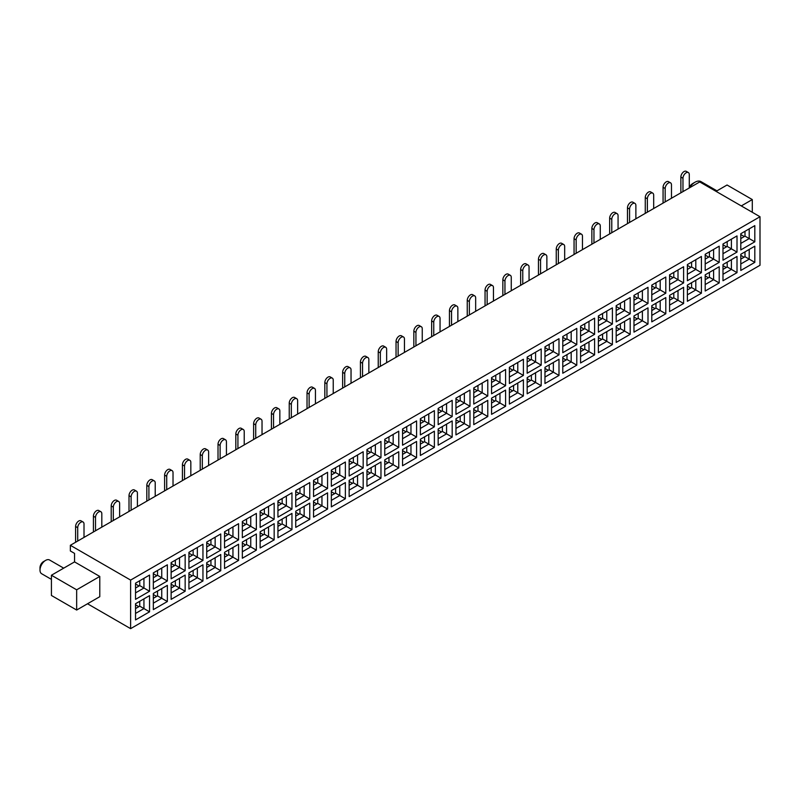<?xml version="1.0" encoding="UTF-8"?>
<svg xmlns="http://www.w3.org/2000/svg" width="800" height="800" viewBox="0 0 800 800"><rect width="100%" height="100%" fill="white"/><g stroke="black" fill="none" stroke-linecap="round" stroke-linejoin="round"><path stroke-width="1.2" d="M87.52 603.77L130.62 628.65L760 265.28L760 216.73L699.73 181.93L70.35 545.3L70.35 550.96L74.55 553.39L74.55 561.89L51.42 575.24L76.66 589.81L99.78 576.45L99.78 596.69L76.66 610.04L76.66 589.81M689.28 187.96L689.28 174.6A4.46 2.58 120 0 0 688.36 172.56A4.46 2.58 120 0 0 684.92 173.76A4.46 2.58 120 0 0 682.97 178.25L680.87 177.03A4.46 2.58 -60 0 1 682.82 172.54A4.46 2.58 -60 0 1 686.26 171.35L688.36 172.56M680.87 177.03L680.87 192.81M682.97 191.6L682.97 178.25M716.06 191.36L727.06 185L752.29 199.57L752.29 212.28M76.66 610.04L51.42 595.47L51.42 575.24M51.42 579.38L41.64 573.73A7.93 4.58 -60 0 1 40 570.1A7.93 4.58 -60 0 1 45.61 560.39A7.93 4.58 -60 0 1 49.57 560L63.7 568.15M45.61 560.39L43.5 561.6A4.96 2.86 -60 0 0 40 567.67L40 570.1M689.28 186.87A8.92 5.15 -60 0 1 692.93 183.42L695.03 182.21A11.89 6.87 -60 0 1 700.98 181.62L716.95 190.84M689.47 187.85A11.89 6.87 -60 0 1 695.03 182.21M740.8 255.33L744.09 257.23M722.99 265.61L726.29 267.51M705.19 275.89L708.49 277.79M687.39 286.16L690.68 288.07M669.59 296.44L672.88 298.34M651.79 306.72L655.08 308.62M633.98 317L637.28 318.9M616.18 327.28L619.48 329.18M598.38 337.55L601.67 339.46M580.58 347.83L583.87 349.73M562.78 358.11L566.07 360.01M544.97 368.39L548.27 370.29M527.17 378.66L530.47 380.57M509.37 388.94L512.66 390.84M491.57 399.22L494.86 401.12M473.77 409.5L477.06 411.4M455.96 419.78L459.26 421.68M438.16 430.05L441.46 431.96M420.36 440.33L423.65 442.23M402.56 450.61L405.85 452.51M384.76 460.89L388.05 462.79M366.95 471.17L370.25 473.07M349.15 481.44L352.45 483.35M331.35 491.72L334.64 493.62M313.55 502L316.84 503.9M295.75 512.28L299.04 514.18M277.94 522.56L281.24 524.46M260.14 532.83L263.44 534.74M242.34 543.11L245.63 545.01M224.54 553.39L227.83 555.29M206.74 563.67L210.03 565.57M188.93 573.94L192.23 575.85M171.13 584.22L174.43 586.12M153.33 594.5L156.62 596.4M135.53 604.78L138.82 606.68M99.78 576.45L74.55 561.89M70.35 545.3L130.62 580.09L130.62 628.65M741.29 205.92L752.29 199.57M760 216.73L130.62 580.09M135.53 619.91L135.53 603.73L149.55 595.63L149.55 611.82L135.53 619.91M149.55 575.08L149.55 591.26L135.53 599.36L135.53 583.17L149.55 575.08L143.94 578.31L143.94 588.03L139.73 585.6L139.73 580.74M153.33 609.63L153.33 593.45L167.35 585.36L167.35 601.54L153.33 609.63M167.35 564.8L167.35 580.99L153.33 589.08L153.33 572.89L167.35 564.8L161.74 568.04L161.74 577.75L157.54 575.32L157.54 570.46M171.13 599.36L171.13 583.17L185.15 575.08L185.15 591.26L171.13 599.36M185.15 554.52L185.15 570.71L171.13 578.8L171.13 562.61L185.15 554.52L179.54 557.76L179.54 567.47L175.34 565.04L175.34 560.19M188.93 589.08L188.93 572.89L202.95 564.8L202.95 580.99L188.93 589.08M202.95 544.24L202.95 560.43L188.93 568.52L188.93 552.34L202.95 544.24L197.34 547.48L197.34 557.19L193.14 554.76L193.14 549.91M206.74 578.8L206.74 562.61L220.75 554.52L220.75 570.71L206.74 578.8M220.75 533.97L220.75 550.15L206.74 558.24L206.74 542.06L220.75 533.97L215.15 537.2L215.15 546.91L210.94 544.49L210.94 539.63M224.54 568.52L224.54 552.34L238.56 544.24L238.56 560.43L224.54 568.52M238.56 523.69L238.56 539.87L224.54 547.97L224.54 531.78L238.56 523.69L232.95 526.92L232.95 536.64L228.74 534.21L228.74 529.35M242.34 558.24L242.34 542.06L256.36 533.97L256.36 550.15L242.34 558.24M256.36 513.41L256.36 529.6L242.34 537.69L242.34 521.5L256.36 513.41L250.75 516.65L250.75 526.36L246.55 523.93L246.55 519.07M260.14 547.97L260.14 531.78L274.16 523.69L274.16 539.87L260.14 547.97M274.16 503.13L274.16 519.32L260.14 527.41L260.14 511.22L274.16 503.13L268.55 506.37L268.55 516.08L264.35 513.65L264.35 508.8M277.94 537.69L277.94 521.5L291.96 513.41L291.96 529.6L277.94 537.69M291.96 492.85L291.96 509.04L277.94 517.13L277.94 500.95L291.96 492.85L286.35 496.09L286.35 505.8L282.15 503.37L282.15 498.52M295.75 527.41L295.75 511.23L309.76 503.13L309.76 519.32L295.75 527.41M309.76 482.58L309.76 498.76L295.75 506.85L295.75 490.67L309.76 482.58L304.16 485.81L304.16 495.52L299.95 493.1L299.95 488.24M313.55 517.13L313.55 500.95L327.57 492.85L327.57 509.04L313.55 517.13M327.57 472.3L327.57 488.48L313.55 496.58L313.55 480.39L327.57 472.3L321.96 475.54L321.96 485.25L317.75 482.82L317.75 477.96M331.35 506.86L331.35 490.67L345.37 482.58L345.37 498.76L331.35 506.86M345.37 462.02L345.37 478.21L331.35 486.3L331.35 470.11L345.37 462.02L339.76 465.26L339.76 474.97L335.56 472.54L335.56 467.69M349.15 496.58L349.15 480.39L363.17 472.3L363.17 488.48L349.15 496.58M363.17 451.74L363.17 467.93L349.15 476.02L349.15 459.84L363.17 451.74L357.56 454.98L357.56 464.69L353.36 462.26L353.36 457.41M366.95 486.3L366.95 470.11L380.97 462.02L380.97 478.21L366.95 486.3M380.97 441.46L380.97 457.65L366.95 465.74L366.95 449.56L380.97 441.46L375.36 444.7L375.36 454.41L371.16 451.99L371.16 447.13M384.76 476.02L384.76 459.84L398.77 451.74L398.77 467.93L384.76 476.02M398.77 431.19L398.77 447.37L384.76 455.47L384.76 439.28L398.77 431.19L393.17 434.42L393.17 444.14L388.96 441.71L388.96 436.85M402.56 465.74L402.56 449.56L416.58 441.46L416.58 457.65L402.56 465.74M416.58 420.91L416.58 437.09L402.56 445.19L402.56 429L416.58 420.91L410.97 424.15L410.97 433.86L406.76 431.43L406.76 426.57M420.36 455.47L420.36 439.28L434.38 431.19L434.38 447.37L420.36 455.47M434.38 410.63L434.38 426.82L420.36 434.91L420.36 418.72L434.38 410.63L428.77 413.87L428.77 423.58L424.57 421.15L424.57 416.3M438.16 445.19L438.16 429L452.18 420.91L452.18 437.1L438.16 445.19M452.18 400.35L452.18 416.54L438.16 424.63L438.16 408.45L452.18 400.35L446.57 403.59L446.57 413.3L442.37 410.87L442.37 406.02M455.96 434.91L455.96 418.72L469.98 410.63L469.98 426.82L455.96 434.91M469.98 390.08L469.98 406.26L455.96 414.35L455.96 398.17L469.98 390.08L464.37 393.31L464.37 403.02L460.17 400.6L460.17 395.74M473.77 424.63L473.77 408.45L487.78 400.35L487.78 416.54L473.77 424.63M487.78 379.8L487.78 395.98L473.77 404.08L473.77 387.89L487.78 379.8L482.18 383.03L482.18 392.75L477.97 390.32L477.97 385.46M491.57 414.35L491.57 398.17L505.59 390.08L505.59 406.26L491.57 414.35M505.59 369.52L505.59 385.71L491.57 393.8L491.57 377.61L505.59 369.52L499.98 372.76L499.98 382.47L495.77 380.04L495.77 375.18M509.37 404.08L509.37 387.89L523.39 379.8L523.39 395.98L509.37 404.08M523.39 359.24L523.39 375.43L509.37 383.52L509.37 367.33L523.39 359.24L517.78 362.48L517.78 372.19L513.58 369.76L513.58 364.91M527.17 393.8L527.17 377.61L541.19 369.52L541.19 385.71L527.17 393.8M541.19 348.96L541.19 365.15L527.17 373.24L527.17 357.06L541.19 348.96L535.58 352.2L535.58 361.91L531.38 359.48L531.38 354.63M544.97 383.52L544.97 367.33L558.99 359.24L558.99 375.43L544.97 383.52M558.99 338.69L558.99 354.87L544.97 362.96L544.97 346.78L558.99 338.69L553.38 341.92L553.38 351.63L549.18 349.21L549.18 344.35M562.78 373.24L562.78 357.06L576.79 348.96L576.79 365.15L562.78 373.24M576.79 328.41L576.79 344.59L562.78 352.69L562.78 336.5L576.79 328.41L571.19 331.64L571.19 341.36L566.98 338.93L566.98 334.07M580.58 362.96L580.58 346.78L594.6 338.69L594.6 354.87L580.58 362.96M594.6 318.13L594.6 334.32L580.58 342.41L580.58 326.22L594.6 318.13L588.99 321.37L588.99 331.08L584.78 328.65L584.78 323.79M598.38 352.69L598.38 336.5L612.4 328.41L612.4 344.59L598.38 352.69M612.4 307.85L612.4 324.04L598.38 332.13L598.38 315.94L612.4 307.85L606.79 311.09L606.79 320.8L602.59 318.37L602.59 313.52M616.18 342.41L616.18 326.22L630.2 318.13L630.2 334.32L616.18 342.41M630.2 297.57L630.2 313.76L616.18 321.85L616.18 305.67L630.2 297.57L624.59 300.81L624.59 310.52L620.39 308.1L620.39 303.24M633.98 332.13L633.98 315.95L648 307.85L648 324.04L633.98 332.13M648 287.3L648 303.48L633.98 311.57L633.98 295.39L648 287.3L642.39 290.53L642.39 300.24L638.19 297.82L638.19 292.96M651.79 321.85L651.79 305.67L665.8 297.57L665.8 313.76L651.79 321.85M665.8 277.02L665.8 293.2L651.79 301.3L651.79 285.11L665.8 277.02L660.2 280.26L660.2 289.97L655.99 287.54L655.99 282.68M669.59 311.58L669.59 295.39L683.61 287.3L683.61 303.48L669.59 311.58M683.61 266.74L683.61 282.93L669.59 291.02L669.59 274.83L683.61 266.74L678 269.98L678 279.69L673.79 277.26L673.79 272.41M687.39 301.3L687.39 285.11L701.41 277.02L701.41 293.2L687.39 301.3M701.41 256.46L701.41 272.65L687.39 280.74L687.39 264.56L701.41 256.46L695.8 259.7L695.8 269.41L691.6 266.98L691.6 262.13M705.19 291.02L705.19 274.83L719.21 266.74L719.21 282.93L705.19 291.02M719.21 246.18L719.21 262.37L705.19 270.46L705.19 254.28L719.21 246.18L713.6 249.42L713.6 259.13L709.4 256.71L709.4 251.85M722.99 280.74L722.99 264.56L737.01 256.46L737.01 272.65L722.99 280.74M737.01 235.91L737.01 252.09L722.99 260.19L722.99 244L737.01 235.91L731.4 239.14L731.4 248.86L727.2 246.43L727.2 241.57M740.8 270.46L740.8 254.28L754.81 246.18L754.81 262.37L740.8 270.46M754.81 225.63L754.81 241.81L740.8 249.91L740.8 233.72L754.81 225.63L749.21 228.87L749.21 238.58L745 236.15L745 231.29M149.55 611.82L143.94 608.58L143.94 598.87L149.55 595.63M135.53 613.44L143.94 608.58L139.73 606.15L139.73 601.3M135.53 588.03L139.73 585.6M135.53 608.58L139.73 606.15M135.53 583.98L139.03 586M84.01 537.41L84.01 524.05A4.46 2.58 120 0 0 83.09 522.01A4.46 2.58 120 0 0 79.65 523.2A4.46 2.58 120 0 0 77.71 527.69L75.6 526.48A4.46 2.58 -60 0 1 77.55 521.99A4.46 2.58 -60 0 1 80.99 520.8L83.09 522.01M75.6 526.48L75.6 542.26M77.71 541.05L77.71 527.69M136.12 603.38L136.9 602.93M149.55 591.26L143.94 588.03L135.53 592.88M167.35 601.54L161.74 598.3L161.74 588.59L167.35 585.36M153.33 598.3L157.54 595.88L161.74 598.3L153.33 603.16M153.33 577.75L157.54 575.32M157.54 595.88L157.54 591.02M153.33 573.7L156.83 575.72M101.82 527.13L101.82 513.77A4.46 2.58 120 0 0 100.89 511.73A4.46 2.58 120 0 0 97.46 512.93A4.46 2.58 120 0 0 95.51 517.42L93.41 516.2A4.46 2.58 -60 0 1 95.35 511.71A4.46 2.58 -60 0 1 98.79 510.52L100.89 511.73M93.41 516.2L93.41 531.98M95.51 530.77L95.51 517.42M153.93 593.1L154.71 592.65M167.35 580.99L161.74 577.75L153.33 582.6M185.15 591.26L179.54 588.03L179.54 578.31L185.15 575.08M171.13 588.03L175.34 585.6L179.54 588.03L171.13 592.88M171.13 567.47L175.34 565.04M175.34 585.6L175.34 580.74M171.13 563.42L174.64 565.45M119.62 516.85L119.62 503.5A4.46 2.58 120 0 0 118.69 501.45A4.46 2.58 120 0 0 115.26 502.65A4.46 2.58 120 0 0 113.31 507.14L111.21 505.92A4.46 2.58 -60 0 1 113.15 501.44A4.46 2.58 -60 0 1 116.59 500.24L118.69 501.45M111.21 505.92L111.21 521.7M113.31 520.49L113.31 507.14M171.73 582.83L172.51 582.38M185.15 570.71L179.54 567.47L171.13 572.33M202.95 580.99L197.34 577.75L197.34 568.04L202.95 564.8M188.93 577.75L193.14 575.32L197.34 577.75L188.93 582.6M188.93 557.19L193.14 554.76M193.14 575.32L193.14 570.46M188.93 553.15L192.44 555.17M137.42 506.57L137.42 493.22A4.46 2.58 120 0 0 136.5 491.18A4.46 2.58 120 0 0 133.06 492.37A4.46 2.58 120 0 0 131.11 496.86L129.01 495.65A4.46 2.58 -60 0 1 130.96 491.16A4.46 2.58 -60 0 1 134.39 489.96L136.5 491.18M129.01 495.65L129.01 511.43M131.11 510.21L131.11 496.86M189.53 572.55L190.31 572.1M202.95 560.43L197.34 557.19L188.93 562.05M220.75 570.71L215.15 567.47L215.15 557.76L220.75 554.52M206.74 567.47L210.94 565.04L215.15 567.47L206.74 572.33M206.74 546.91L210.94 544.49M210.94 565.04L210.94 560.19M206.74 542.87L210.24 544.89M155.22 496.29L155.22 482.94A4.46 2.58 120 0 0 154.3 480.9A4.46 2.58 120 0 0 150.86 482.09A4.46 2.58 120 0 0 148.91 486.58L146.81 485.37A4.46 2.58 -60 0 1 148.76 480.88A4.46 2.58 -60 0 1 152.2 479.68L154.3 480.9M146.81 485.37L146.81 501.15M148.91 499.94L148.91 486.58M207.33 562.27L208.11 561.82M220.75 550.15L215.15 546.91L206.74 551.77M238.56 560.43L232.95 557.19L232.95 547.48L238.56 544.24M224.54 557.19L228.74 554.76L232.95 557.19L224.54 562.05M224.54 536.64L228.74 534.21M228.74 554.76L228.74 549.91M224.54 532.59L228.04 534.61M173.02 486.02L173.02 472.66A4.46 2.58 120 0 0 172.1 470.62A4.46 2.58 120 0 0 168.66 471.82A4.46 2.58 120 0 0 166.72 476.3L164.61 475.09A4.46 2.58 -60 0 1 166.56 470.6A4.46 2.58 -60 0 1 170 469.41L172.1 470.62M164.61 475.09L164.61 490.87M166.72 489.66L166.72 476.3M225.13 551.99L225.91 551.54M238.56 539.87L232.95 536.64L224.54 541.49M256.36 550.15L250.75 546.91L250.75 537.2L256.36 533.97M242.34 546.91L246.55 544.49L250.75 546.91L242.34 551.77M242.34 526.36L246.55 523.93M246.55 544.49L246.55 539.63M242.34 522.31L245.84 524.34M190.83 475.74L190.83 462.38A4.46 2.58 120 0 0 189.9 460.34A4.46 2.58 120 0 0 186.47 461.54A4.46 2.58 120 0 0 184.52 466.03L182.42 464.81A4.46 2.58 -60 0 1 184.36 460.32A4.46 2.58 -60 0 1 187.8 459.13L189.9 460.34M182.42 464.81L182.42 480.59M184.52 479.38L184.52 466.03M242.94 541.71L243.72 541.26M256.36 529.6L250.75 526.36L242.34 531.21M274.16 539.87L268.55 536.64L268.55 526.93L274.16 523.69M260.14 536.64L264.35 534.21L268.55 536.64L260.14 541.49M260.14 516.08L264.35 513.65M264.35 534.21L264.35 529.35M260.14 512.03L263.65 514.06M208.63 465.46L208.63 452.11A4.46 2.58 120 0 0 207.7 450.06A4.46 2.58 120 0 0 204.27 451.26A4.46 2.58 120 0 0 202.32 455.75L200.22 454.53A4.46 2.58 -60 0 1 202.16 450.05A4.46 2.58 -60 0 1 205.6 448.85L207.7 450.06M200.22 454.53L200.22 470.32M202.32 469.1L202.32 455.75M260.74 531.44L261.52 530.99M274.16 519.32L268.55 516.08L260.14 520.94M291.96 529.6L286.35 526.36L286.35 516.65L291.96 513.41M277.94 526.36L282.15 523.93L286.35 526.36L277.94 531.21M277.94 505.8L282.15 503.37M282.15 523.93L282.15 519.08M277.94 501.76L281.45 503.78M226.43 455.18L226.43 441.83A4.46 2.58 120 0 0 225.51 439.79A4.46 2.58 120 0 0 222.07 440.98A4.46 2.58 120 0 0 220.12 445.47L218.02 444.26A4.46 2.58 -60 0 1 219.97 439.77A4.46 2.58 -60 0 1 223.4 438.57L225.51 439.79M218.02 444.26L218.02 460.04M220.12 458.82L220.12 445.47M278.54 521.16L279.32 520.71M291.96 509.04L286.35 505.8L277.94 510.66M309.76 519.32L304.16 516.08L304.16 506.37L309.76 503.13M295.75 516.08L299.95 513.65L304.16 516.08L295.75 520.94M295.75 495.52L299.95 493.1M299.95 513.65L299.95 508.8M295.75 491.48L299.25 493.5M244.23 444.9L244.23 431.55A4.46 2.58 120 0 0 243.31 429.51A4.46 2.58 120 0 0 239.87 430.7A4.46 2.58 120 0 0 237.92 435.19L235.82 433.98A4.46 2.58 -60 0 1 237.77 429.49A4.46 2.58 -60 0 1 241.21 428.29L243.31 429.51M235.82 433.98L235.82 449.76M237.92 448.55L237.92 435.19M296.34 510.88L297.12 510.43M309.76 498.76L304.16 495.52L295.75 500.38M327.57 509.04L321.96 505.8L321.96 496.09L327.57 492.85M313.55 505.8L317.75 503.38L321.96 505.8L313.55 510.66M313.55 485.25L317.75 482.82M317.75 503.38L317.75 498.52M313.55 481.2L317.05 483.22M262.03 434.63L262.03 421.27A4.46 2.58 120 0 0 261.11 419.23A4.46 2.58 120 0 0 257.67 420.43A4.46 2.58 120 0 0 255.73 424.91L253.62 423.7A4.46 2.58 -60 0 1 255.57 419.21A4.46 2.58 -60 0 1 259.01 418.02L261.11 419.23M253.62 423.7L253.62 439.48M255.73 438.27L255.73 424.91M314.14 500.6L314.92 500.15M327.57 488.48L321.96 485.25L313.55 490.1M345.37 498.76L339.76 495.53L339.76 485.81L345.37 482.58M331.35 495.53L335.56 493.1L339.76 495.53L331.35 500.38M331.35 474.97L335.56 472.54M335.56 493.1L335.56 488.24M331.35 470.92L334.85 472.95M279.84 424.35L279.84 410.99A4.46 2.58 120 0 0 278.91 408.95A4.46 2.58 120 0 0 275.48 410.15A4.46 2.58 120 0 0 273.53 414.64L271.43 413.42A4.46 2.58 -60 0 1 273.37 408.93A4.46 2.58 -60 0 1 276.81 407.74L278.91 408.95M271.43 413.42L271.43 429.2M273.53 427.99L273.53 414.64M331.95 490.33L332.73 489.88M345.37 478.21L339.76 474.97L331.35 479.82M363.17 488.48L357.56 485.25L357.56 475.54L363.17 472.3M349.15 485.25L353.36 482.82L357.56 485.25L349.15 490.1M349.15 464.69L353.36 462.26M353.36 482.82L353.36 477.96M349.15 460.64L352.66 462.67M297.64 414.07L297.64 400.72A4.46 2.58 120 0 0 296.71 398.68A4.46 2.58 120 0 0 293.28 399.87A4.46 2.58 120 0 0 291.33 404.36L289.23 403.14A4.46 2.58 -60 0 1 291.18 398.66A4.46 2.58 -60 0 1 294.61 397.46L296.71 398.68M289.23 403.14L289.23 418.93M291.33 417.71L291.33 404.36M349.75 480.05L350.53 479.6M363.17 467.93L357.56 464.69L349.15 469.55M380.97 478.21L375.36 474.97L375.36 465.26L380.97 462.02M366.95 474.97L371.16 472.54L375.36 474.97L366.95 479.83M366.95 454.41L371.16 451.99M371.16 472.54L371.16 467.69M366.95 450.37L370.46 452.39M315.44 403.79L315.44 390.44A4.46 2.58 120 0 0 314.52 388.4A4.46 2.58 120 0 0 311.08 389.59A4.46 2.58 120 0 0 309.13 394.08L307.03 392.87A4.46 2.58 -60 0 1 308.98 388.38A4.46 2.58 -60 0 1 312.41 387.18L314.52 388.4M307.03 392.87L307.03 408.65M309.13 407.43L309.13 394.08M367.55 469.77L368.33 469.32M380.97 457.65L375.36 454.41L366.95 459.27M398.77 467.93L393.17 464.69L393.17 454.98L398.77 451.74M384.76 464.69L388.96 462.26L393.17 464.69L384.76 469.55M384.76 444.14L388.96 441.71M388.96 462.26L388.96 457.41M384.76 440.09L388.26 442.11M333.24 393.51L333.24 380.16A4.46 2.58 120 0 0 332.32 378.12A4.46 2.58 120 0 0 328.88 379.31A4.46 2.58 120 0 0 326.93 383.8L324.83 382.59A4.46 2.58 -60 0 1 326.78 378.1A4.46 2.58 -60 0 1 330.22 376.91L332.32 378.12M324.83 382.59L324.83 398.37M326.93 397.16L326.93 383.8M385.35 459.49L386.13 459.04M398.77 447.37L393.17 444.14L384.76 448.99M416.58 457.65L410.97 454.41L410.97 444.7L416.58 441.46M402.56 454.41L406.76 451.99L410.97 454.41L402.56 459.27M402.56 433.86L406.76 431.43M406.76 451.99L406.76 447.13M402.56 429.81L406.06 431.83M351.04 383.24L351.04 369.88A4.46 2.58 120 0 0 350.12 367.84A4.46 2.58 120 0 0 346.68 369.04A4.46 2.58 120 0 0 344.74 373.53L342.63 372.31A4.46 2.58 -60 0 1 344.58 367.82A4.46 2.58 -60 0 1 348.02 366.63L350.12 367.84M342.63 372.31L342.63 388.09M344.74 386.88L344.74 373.53M403.15 449.21L403.93 448.76M416.58 437.09L410.97 433.86L402.56 438.71M434.38 447.37L428.77 444.14L428.77 434.42L434.38 431.19M420.36 444.14L424.57 441.71L428.77 444.14L420.36 448.99M420.36 423.58L424.57 421.15M424.57 441.71L424.57 436.85M420.36 419.53L423.86 421.56M368.85 372.96L368.85 359.61A4.46 2.58 120 0 0 367.92 357.56A4.46 2.58 120 0 0 364.49 358.76A4.46 2.58 120 0 0 362.54 363.25L360.44 362.03A4.46 2.58 -60 0 1 362.38 357.54A4.46 2.58 -60 0 1 365.82 356.35L367.92 357.56M360.44 362.03L360.44 377.81M362.54 376.6L362.54 363.25M420.96 438.94L421.74 438.49M434.38 426.82L428.77 423.58L420.36 428.44M452.18 437.1L446.57 433.86L446.57 424.15L452.18 420.91M438.16 433.86L442.37 431.43L446.57 433.86L438.16 438.71M438.16 413.3L442.37 410.87M442.37 431.43L442.37 426.57M438.16 409.26L441.67 411.28M386.65 362.68L386.65 349.33A4.46 2.58 120 0 0 385.72 347.29A4.46 2.58 120 0 0 382.29 348.48A4.46 2.58 120 0 0 380.34 352.97L378.24 351.76A4.46 2.58 -60 0 1 380.19 347.27A4.46 2.58 -60 0 1 383.62 346.07L385.72 347.29M378.24 351.76L378.24 367.54M380.34 366.32L380.34 352.97M438.76 428.66L439.54 428.21M452.18 416.54L446.57 413.3L438.16 418.16M469.98 426.82L464.37 423.58L464.37 413.87L469.98 410.63M455.96 423.58L460.17 421.15L464.37 423.58L455.96 428.44M455.96 403.02L460.17 400.6M460.17 421.15L460.17 416.3M455.96 398.98L459.47 401M404.45 352.4L404.45 339.05A4.46 2.58 120 0 0 403.53 337.01A4.46 2.58 120 0 0 400.09 338.2A4.46 2.58 120 0 0 398.14 342.69L396.04 341.48A4.46 2.58 -60 0 1 397.99 336.99A4.46 2.58 -60 0 1 401.42 335.79L403.53 337.01M396.04 341.48L396.04 357.26M398.14 356.04L398.14 342.69M456.56 418.38L457.34 417.93M469.98 406.26L464.37 403.02L455.96 407.88M487.78 416.54L482.18 413.3L482.18 403.59L487.78 400.35M473.77 413.3L477.97 410.87L482.18 413.3L473.77 418.16M473.77 392.75L477.97 390.32M477.97 410.87L477.97 406.02M473.77 388.7L477.27 390.72M422.25 342.13L422.25 328.77A4.46 2.58 120 0 0 421.33 326.73A4.46 2.58 120 0 0 417.89 327.92A4.46 2.58 120 0 0 415.94 332.41L413.84 331.2A4.46 2.58 -60 0 1 415.79 326.71A4.46 2.58 -60 0 1 419.23 325.52L421.33 326.73M413.84 331.2L413.84 346.98M415.94 345.77L415.94 332.41M474.36 408.1L475.14 407.65M487.78 395.98L482.18 392.75L473.77 397.6M505.59 406.26L499.98 403.02L499.98 393.31L505.59 390.08M491.57 403.02L495.77 400.6L499.98 403.02L491.57 407.88M491.57 382.47L495.77 380.04M495.77 400.6L495.77 395.74M491.57 378.42L495.07 380.44M440.05 331.85L440.05 318.49A4.46 2.58 120 0 0 439.13 316.45A4.46 2.58 120 0 0 435.69 317.65A4.46 2.58 120 0 0 433.75 322.14L431.64 320.92A4.46 2.58 -60 0 1 433.59 316.43A4.46 2.58 -60 0 1 437.03 315.24L439.13 316.45M431.64 320.92L431.64 336.7M433.75 335.49L433.75 322.14M492.16 397.82L492.94 397.37M505.59 385.71L499.98 382.47L491.57 387.32M523.39 395.98L517.78 392.75L517.78 383.03L523.39 379.8M509.37 392.75L513.58 390.32L517.78 392.75L509.37 397.6M509.37 372.19L513.58 369.76M513.58 390.32L513.58 385.46M509.37 368.14L512.87 370.17M457.86 321.57L457.86 308.22A4.46 2.58 120 0 0 456.93 306.17A4.46 2.58 120 0 0 453.5 307.37A4.46 2.58 120 0 0 451.55 311.86L449.45 310.64A4.46 2.58 -60 0 1 451.39 306.16A4.46 2.58 -60 0 1 454.83 304.96L456.93 306.17M449.45 310.64L449.45 326.42M451.55 325.21L451.55 311.86M509.97 387.55L510.75 387.1M523.39 375.43L517.78 372.19L509.37 377.05M541.19 385.71L535.58 382.47L535.58 372.76L541.19 369.52M527.17 382.47L531.38 380.04L535.58 382.47L527.17 387.32M527.17 361.91L531.38 359.48M531.38 380.04L531.38 375.18M527.17 357.87L530.68 359.89M475.66 311.29L475.66 297.94A4.46 2.58 120 0 0 474.73 295.9A4.46 2.58 120 0 0 471.3 297.09A4.46 2.58 120 0 0 469.35 301.58L467.25 300.37A4.46 2.58 -60 0 1 469.2 295.88A4.46 2.58 -60 0 1 472.63 294.68L474.73 295.9M467.25 300.37L467.25 316.15M469.35 314.93L469.35 301.58M527.77 377.27L528.55 376.82M541.19 365.15L535.58 361.91L527.17 366.77M558.99 375.43L553.38 372.19L553.38 362.48L558.99 359.24M544.97 372.19L549.18 369.76L553.38 372.19L544.97 377.05M544.97 351.63L549.18 349.21M549.18 369.76L549.18 364.91M544.97 347.59L548.48 349.61M493.46 301.01L493.46 287.66A4.46 2.58 120 0 0 492.54 285.62A4.46 2.58 120 0 0 489.1 286.81A4.46 2.58 120 0 0 487.15 291.3L485.05 290.09A4.46 2.58 -60 0 1 487 285.6A4.46 2.58 -60 0 1 490.43 284.4L492.54 285.62M485.05 290.09L485.05 305.87M487.15 304.66L487.15 291.3M545.57 366.99L546.35 366.54M558.99 354.87L553.38 351.63L544.97 356.49M576.79 365.15L571.19 361.91L571.19 352.2L576.79 348.96M562.78 361.91L566.98 359.48L571.19 361.91L562.78 366.77M562.78 341.36L566.98 338.93M566.98 359.48L566.98 354.63M562.78 337.31L566.28 339.33M511.26 290.74L511.26 277.38A4.46 2.58 120 0 0 510.34 275.34A4.46 2.58 120 0 0 506.9 276.54A4.46 2.58 120 0 0 504.95 281.02L502.85 279.81A4.46 2.58 -60 0 1 504.8 275.32A4.46 2.58 -60 0 1 508.24 274.13L510.34 275.34M502.85 279.81L502.85 295.59M504.95 294.38L504.95 281.02M563.37 356.71L564.15 356.26M576.79 344.59L571.19 341.36L562.78 346.21M594.6 354.87L588.99 351.63L588.99 341.92L594.6 338.69M580.58 351.63L584.78 349.21L588.99 351.63L580.58 356.49M580.58 331.08L584.78 328.65M584.78 349.21L584.78 344.35M580.58 327.03L584.08 329.06M529.06 280.46L529.06 267.1A4.46 2.58 120 0 0 528.14 265.06A4.46 2.58 120 0 0 524.7 266.26A4.46 2.58 120 0 0 522.76 270.75L520.65 269.53A4.46 2.58 -60 0 1 522.6 265.04A4.46 2.58 -60 0 1 526.04 263.85L528.14 265.06M520.65 269.53L520.65 285.31M522.76 284.1L522.76 270.75M581.17 346.43L581.95 345.98M594.6 334.32L588.99 331.08L580.58 335.93M612.4 344.59L606.79 341.36L606.79 331.65L612.4 328.41M598.38 341.36L602.59 338.93L606.79 341.36L598.38 346.21M598.38 320.8L602.59 318.37M602.59 338.93L602.59 334.07M598.38 316.75L601.88 318.78M546.87 270.18L546.87 256.83A4.46 2.58 120 0 0 545.94 254.78A4.46 2.58 120 0 0 542.51 255.98A4.46 2.58 120 0 0 540.56 260.47L538.46 259.25A4.46 2.58 -60 0 1 540.4 254.77A4.46 2.58 -60 0 1 543.84 253.57L545.94 254.78M538.46 259.25L538.46 275.04M540.56 273.82L540.56 260.47M598.98 336.16L599.76 335.71M612.4 324.04L606.79 320.8L598.38 325.66M630.2 334.32L624.59 331.08L624.59 321.37L630.2 318.13M616.18 331.08L620.39 328.65L624.59 331.08L616.18 335.93M616.18 310.52L620.39 308.1M620.39 328.65L620.39 323.8M616.18 306.48L619.69 308.5M564.67 259.9L564.67 246.55A4.46 2.58 120 0 0 563.74 244.51A4.46 2.58 120 0 0 560.31 245.7A4.46 2.58 120 0 0 558.36 250.19L556.26 248.98A4.46 2.58 -60 0 1 558.21 244.49A4.46 2.58 -60 0 1 561.64 243.29L563.74 244.51M556.26 248.98L556.26 264.76M558.36 263.54L558.36 250.19M616.78 325.88L617.56 325.43M630.2 313.76L624.59 310.52L616.18 315.38M648 324.04L642.39 320.8L642.39 311.09L648 307.85M633.98 320.8L638.19 318.37L642.39 320.8L633.98 325.66M633.98 300.24L638.19 297.82M638.19 318.37L638.19 313.52M633.98 296.2L637.49 298.22M582.47 249.62L582.47 236.27A4.46 2.58 120 0 0 581.55 234.23A4.46 2.58 120 0 0 578.11 235.42A4.46 2.58 120 0 0 576.16 239.91L574.06 238.7A4.46 2.58 -60 0 1 576.01 234.21A4.46 2.58 -60 0 1 579.44 233.01L581.55 234.23M574.06 238.7L574.06 254.48M576.16 253.27L576.16 239.91M634.58 315.6L635.36 315.15M648 303.48L642.39 300.24L633.98 305.1M665.8 313.76L660.2 310.52L660.2 300.81L665.8 297.57M651.79 310.52L655.99 308.1L660.2 310.52L651.79 315.38M651.79 289.97L655.99 287.54M655.99 308.1L655.99 303.24M651.79 285.92L655.29 287.94M600.27 239.35L600.27 225.99A4.46 2.58 120 0 0 599.35 223.95A4.46 2.58 120 0 0 595.91 225.15A4.46 2.58 120 0 0 593.96 229.63L591.86 228.42A4.46 2.58 -60 0 1 593.81 223.93A4.46 2.58 -60 0 1 597.25 222.74L599.35 223.95M591.86 228.42L591.86 244.2M593.96 242.99L593.96 229.63M652.38 305.32L653.16 304.87M665.8 293.2L660.2 289.97L651.79 294.82M683.61 303.48L678 300.25L678 290.53L683.61 287.3M669.59 300.25L673.79 297.82L678 300.25L669.59 305.1M669.59 279.69L673.79 277.26M673.79 297.82L673.79 292.96M669.59 275.64L673.09 277.67M618.07 229.07L618.07 215.71A4.46 2.58 120 0 0 617.15 213.67A4.46 2.58 120 0 0 613.71 214.87A4.46 2.58 120 0 0 611.77 219.36L609.66 218.14A4.46 2.58 -60 0 1 611.61 213.65A4.46 2.58 -60 0 1 615.05 212.46L617.15 213.67M609.66 218.14L609.66 233.92M611.77 232.71L611.77 219.36M670.18 295.05L670.96 294.6M683.61 282.93L678 279.69L669.59 284.54M701.41 293.2L695.8 289.97L695.8 280.26L701.41 277.02M687.39 289.97L691.6 287.54L695.8 289.97L687.39 294.82M687.39 269.41L691.6 266.98M691.6 287.54L691.6 282.68M687.39 265.36L690.89 267.39M635.88 218.79L635.88 205.44A4.46 2.58 120 0 0 634.95 203.4A4.46 2.58 120 0 0 631.52 204.59A4.46 2.58 120 0 0 629.57 209.08L627.47 207.86A4.46 2.58 -60 0 1 629.41 203.38A4.46 2.58 -60 0 1 632.85 202.18L634.95 203.4M627.47 207.86L627.47 223.65M629.57 222.43L629.57 209.08M687.99 284.77L688.77 284.32M701.41 272.65L695.8 269.41L687.39 274.27M719.21 282.93L713.6 279.69L713.6 269.98L719.21 266.74M705.19 279.69L709.4 277.26L713.6 279.69L705.19 284.55M705.19 259.13L709.4 256.71M709.4 277.26L709.4 272.41M705.19 255.09L708.7 257.11M653.68 208.51L653.68 195.16A4.46 2.58 120 0 0 652.75 193.12A4.46 2.58 120 0 0 649.32 194.31A4.46 2.58 120 0 0 647.37 198.8L645.27 197.59A4.46 2.58 -60 0 1 647.22 193.1A4.46 2.58 -60 0 1 650.65 191.9L652.75 193.12M645.27 197.59L645.27 213.37M647.37 212.15L647.37 198.8M705.79 274.49L706.57 274.04M719.21 262.37L713.6 259.13L705.19 263.99M737.01 272.65L731.4 269.41L731.4 259.7L737.01 256.46M722.99 269.41L727.2 266.98L731.4 269.41L722.99 274.27M722.99 248.86L727.2 246.43M727.2 266.98L727.2 262.13M722.99 244.81L726.5 246.83M671.48 198.23L671.48 184.88A4.46 2.58 120 0 0 670.56 182.84A4.46 2.58 120 0 0 667.12 184.03A4.46 2.58 120 0 0 665.17 188.52L663.07 187.31A4.46 2.58 -60 0 1 665.02 182.82A4.46 2.58 -60 0 1 668.45 181.63L670.56 182.84M663.07 187.31L663.07 203.09M665.17 201.88L665.17 188.52M723.59 264.21L724.37 263.76M737.01 252.09L731.4 248.86L722.99 253.71M754.81 262.37L749.21 259.13L749.21 249.42L754.81 246.18M740.8 259.13L745 256.71L749.21 259.13L740.8 263.99M740.8 238.58L745 236.15M745 256.71L745 251.85M740.8 234.53L744.3 236.55M741.39 253.93L742.17 253.48M754.81 241.81L749.21 238.58L740.8 243.43"/></g></svg>
